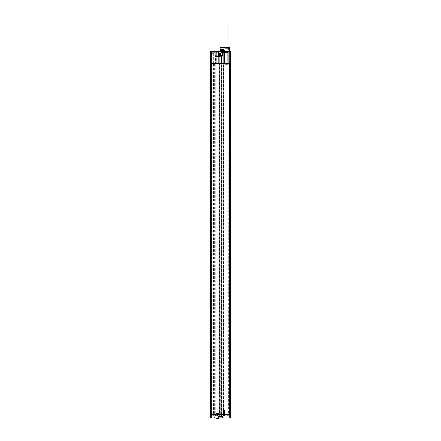 <?xml version="1.0" encoding="UTF-8"?>
<svg xmlns="http://www.w3.org/2000/svg" width="441" height="441" viewBox="0 0 441 441"><rect width="100%" height="100%" fill="white"/><g stroke="black" fill="none" stroke-linecap="round" stroke-linejoin="round"><path stroke-width="0.33" stroke-dasharray="2.21 1.65" d="M221.481 414.612L218.94 414.777L218.94 414.452L218.94 414.777L221.895 414.452L221.647 64.022L221.647 414.452L222.788 414.452L221.481 414.452L221.647 64.022L221.647 414.452L220.417 414.777L221.481 414.777L221.443 414.452L221.443 416.447L219.398 416.447L221.443 416.447L221.443 414.452L219.398 414.452L219.398 416.447L220.417 416.447L219.398 416.447L219.359 414.452L219.662 414.452L219.199 414.452L219.199 64.022L219.938 64.022L219.938 63.675L219.458 63.675L221.382 63.675L220.417 64.022L221.167 64.022L221.167 63.675L220.781 414.005L221.145 414.005L219.695 414.005L220.059 414.005L219.899 414.314L219.243 414.452L219.585 414.452L219.364 64.022L219.673 63.675L219.899 414.314L219.243 414.452L219.585 414.777L219.199 414.452L219.199 64.022L219.199 414.452L211.46 414.452L219.359 414.452M221.895 414.612L218.94 414.452L221.895 414.452L221.895 414.777L221.674 414.452M219.166 414.612L219.199 64.022L211.46 64.022L212.617 64.022L212.617 63.675L214.188 64.022L212.617 64.022M212.937 63.515L214.094 63.675L212.937 63.675L212.937 414.452L212.937 63.675L210.302 63.675L210.302 414.452L212.937 414.777L212.937 414.452L211.779 414.452L211.779 53.394L212.937 53.394L211.779 53.394L211.779 416.061L211.779 414.777L210.302 414.777L210.302 414.452L230.698 414.452L229.755 414.452L230.698 414.452L230.698 63.675L210.302 63.675L210.302 52.11L210.302 417.825L210.302 52.11L211.14 52.11L211.14 417.825L210.302 417.825L210.302 414.777L230.698 414.777L230.538 417.985L229.86 417.985L229.86 414.777M212.937 414.452L214.094 414.452L214.094 63.675L214.094 414.452M229.755 414.452L229.226 414.452L229.755 414.452L229.612 64.022L230.246 64.022L229.755 64.022L229.755 414.452M229.066 414.452L229.066 64.022L229.066 414.452L229.066 64.022L229.066 414.452L229.066 64.022L228.41 64.022L230.042 64.022L229.066 64.022L229.612 64.022L229.226 64.022L229.226 414.452L228.901 414.452L229.226 414.452L229.066 64.022L229.066 414.777L229.447 414.777L229.066 414.612M228.41 414.452L228.901 414.452L228.251 414.452L228.251 64.022L228.41 414.452M228.251 414.452L223.929 414.452L228.251 414.452L228.091 64.022L228.962 64.022L228.256 64.022L228.251 414.452L228.251 64.022L228.251 414.452M223.929 414.452L223.604 414.452L223.929 414.452L223.769 64.022L228.091 64.022L223.929 64.022L223.929 414.452M223.113 414.452L223.604 414.452L222.953 414.452L222.953 64.022L223.769 64.022L223.113 64.022L223.113 414.452M223.758 414.452L222.788 414.452L223.758 414.452L223.758 415.736L223.758 414.777L222.942 414.777L224.403 414.777L223.758 414.777L223.758 414.452L223.758 415.736L224.403 415.736L223.438 415.736L223.758 415.736L223.758 414.612M210.462 417.985L218.394 417.825L210.302 417.825L211.46 417.985L211.779 416.061L211.46 417.985L214.414 417.985L211.46 417.985L211.779 416.061L211.564 52.11L211.779 416.061L212.937 416.061L211.779 416.061L211.487 417.825L211.14 417.825L211.14 52.11L211.564 52.11L210.302 52.11A0.645 0.645 0 0 1 210.947 51.47L210.947 51.47A0.645 0.645 90 0 0 210.302 52.11A0.645 0.645 0 0 1 210.947 51.47A0.645 0.645 90 0 0 210.302 52.11L218.394 52.11L218.394 55.709L222.44 55.709L222.281 51.63L222.281 55.549L218.394 55.709M230.246 63.675L229.474 63.675L230.246 63.675L230.246 64.022L230.246 63.515L213.29 63.675M212.678 63.675L229.474 63.675M214.447 63.515L213.35 63.675L215.539 63.675L215.539 64.022L219.199 64.022L219.166 414.452M212.937 63.675L212.937 53.394L214.094 53.394L212.937 53.394L212.937 63.35L210.302 63.35L229.474 63.515M213.124 417.985L212.937 416.061L214.094 416.061L214.414 417.985L214.094 416.061L212.937 416.061L212.937 414.777L229.414 414.777L210.881 414.777L230.042 414.777L212.937 414.678M229.86 417.985L222.44 417.985L222.44 416.282L218.394 416.282L218.46 417.985L215.958 417.985L218.46 417.985L215.958 417.985L218.46 417.985L218.46 418.47L215.958 418.47L218.46 418.47L215.958 418.47L215.958 417.985M222.44 417.985L222.281 416.447L218.56 416.447L218.56 417.825L218.56 416.447L222.281 416.447L218.394 416.282M230.698 417.825L222.281 417.825L222.44 416.282M213.714 414.777L217.402 414.777L213.262 414.612M214.094 416.061L214.094 414.777L214.094 416.061M213.13 417.985L212.937 414.777M218.394 417.985L218.56 416.447M220.417 414.777L219.585 414.777L220.417 414.777M219.359 414.612L221.895 414.777L221.895 414.452M221.481 414.452L221.481 64.022L221.674 414.612M228.322 414.612L228.322 415.736L228.322 414.066L228.322 415.736L228.322 414.777L228.962 414.777L224.403 414.777L228.322 414.777L228.322 415.736L228.962 415.736L227.677 415.736L228.322 415.736L228.322 414.066L228.962 414.066L228.962 414.777L228.962 414.066L228.322 413.812L228.962 414.452M223.311 414.777L218.984 414.777L223.311 414.777L223.311 410.505L223.565 409.22L224.177 409.22L223.565 409.22L223.311 410.505L223.311 414.777M215.638 414.612L215.638 415.736L218.984 415.736L215.379 415.736L217.402 415.736L217.402 414.777L219.199 414.777L217.402 414.777L217.402 415.736L217.402 414.777L217.402 415.736L216.344 415.736L216.344 414.066L213.383 414.066L213.383 414.452L213.064 414.452L213.383 414.066M229.507 414.612L213.543 414.612M230.042 414.777L230.042 414.452M213.345 414.612L214.723 414.612L213.455 414.678M213.631 414.612L213.698 415.736L211.586 415.736L211.586 414.777L211.586 415.736L213.064 415.736L213.064 414.612L229.414 414.612L212.937 414.612M229.414 414.777L213.714 414.612M230.698 63.675L230.698 414.452L230.698 63.675M212.678 63.515L229.607 63.515M212.937 63.449L213.455 63.449M211.14 414.452L211.14 63.515L229.414 63.35L211.14 63.35L229.86 63.35L229.86 52.11L222.44 52.11L222.44 51.47L221.222 51.47M213.455 63.35L212.937 63.35M229.86 51.47L230.053 51.47A0.645 0.645 -90 0 1 230.698 52.11L230.698 63.35L229.86 63.35M214.094 63.35L214.094 53.394L214.094 63.35M213.124 51.47L211.46 51.47L214.414 51.47L214.094 53.394L214.414 51.47L213.124 51.47L212.937 53.394L213.13 51.47M211.14 63.675L210.947 51.47A0.645 0.645 0 0 0 210.302 52.11M217.992 51.47L216.388 51.47L217.992 51.47L217.192 51.47L217.992 51.47L217.992 54.034L216.388 54.034L218.378 54.034L216.002 54.034L217.992 54.034L217.992 51.47M229.733 51.47L218.56 51.63L218.56 55.549L222.281 55.549L218.56 55.549L218.56 51.63L218.56 55.549M217.192 51.47L216.388 51.47L217.192 51.47M229.733 48.014L229.1 48.014A0.402 0.347 -90 0 0 228.752 47.617L228.752 47.937C229.518 47.937 229.518 47.937 228.752 47.937L228.752 47.617L221.272 47.617L221.272 47.937L225.015 47.937L225.015 50.186L224.408 51.277L223.73 51.47L228.802 51.47M225.009 50.246L223.73 51.47L220.291 51.47M218.56 52.11L218.56 51.63M211.46 51.47L211.779 53.394L211.46 51.47M220.417 55.549L221.514 55.549L220.417 55.549M220.417 63.35L221.514 63.35L220.417 63.35M213.615 63.515L229.447 63.35L211.14 63.35M215.048 63.515L211.586 63.515L211.586 53.074L211.586 63.35L222.22 63.35L215.638 63.515M227.677 63.35L222.953 63.35L227.677 63.515L224.403 63.515L227.677 63.515L224.403 63.515L227.677 63.515L227.677 53.074L227.677 63.35M222.953 63.35L222.22 63.35L222.953 63.35L222.953 56.288L222.953 63.515L223.769 63.515L222.953 63.515L223.769 63.515L222.953 63.515L222.953 56.288L222.953 63.35M214.48 63.35L215.638 63.35L215.638 53.074L215.048 53.074L215.048 63.35L214.48 63.515M212.904 63.515L211.619 63.515L212.904 63.515M220.417 63.515L221.382 63.515L220.417 63.515M216.371 63.515L219.712 63.515L216.371 63.515L216.371 64.022L218.697 64.022L216.371 64.022L216.371 63.515M226.52 63.515L222.154 63.515L226.52 63.515L226.52 64.022L222.154 64.022L226.52 64.022L226.52 63.515M212.744 63.515L211.586 63.515L212.744 63.515L212.744 53.074L215.858 53.074L215.858 56.608L216.344 56.608L216.344 53.074L217.722 53.074L216.344 53.074L216.344 63.515L213.064 63.515L216.344 63.515L216.344 56.608L223.118 56.288L215.269 56.608L215.269 53.074L217.722 53.074L217.722 56.288L218.62 56.288L217.722 56.288L217.722 53.074L215.638 53.074M228.322 63.515L228.962 63.515L228.256 63.515L228.962 63.515L228.256 63.515L228.322 64.314L228.962 64.061L228.322 64.061L228.962 64.061L228.322 64.061L228.322 53.074L228.322 63.35L228.322 53.074L227.677 53.074L228.962 53.074L228.962 63.515L228.962 53.074L228.322 53.074L228.322 64.061L228.322 53.074L228.322 63.35L228.322 53.074L220.583 53.074L228.322 53.074L228.322 63.515M212.617 63.675L213.19 63.675M222.788 64.022L221.806 64.022L222.788 64.022L222.788 414.452L222.788 64.022M219.673 64.022L220.891 64.022L221.145 63.675L219.695 63.675L220.059 63.675L220.059 414.005L219.695 414.005L221.145 414.005L220.781 414.005L220.941 414.314L220.941 64.022M213.19 64.022L215.539 64.022M218.697 64.022L219.712 64.022L218.697 64.022L218.697 63.515L218.697 64.022M227.677 64.022L224.403 64.061L227.424 64.314L227.677 64.022M216.344 64.022L213.224 64.022L216.344 64.022L216.084 64.314L213.383 64.314L213.383 64.022L216.344 64.022M223.769 64.022L223.769 414.452L223.769 64.022M222.953 414.452L222.953 64.022L222.942 414.612M223.438 415.736L223.438 414.777L223.438 415.736M224.403 414.612L224.403 415.736L224.656 413.812L227.424 413.812L224.403 414.066L227.677 414.066L227.677 415.736L224.403 415.736L227.677 415.736L227.677 414.612M224.436 415.736L223.394 415.736L223.394 414.777L223.394 415.736L224.436 415.736L224.436 410.505L224.177 409.22L223.565 409.22L223.311 414.452L223.311 410.505L223.565 409.22L224.177 409.22L224.436 415.736M228.962 414.612L228.962 415.736L228.962 414.066L228.322 413.812L228.322 414.452M228.962 415.736L228.962 414.777L228.962 415.736M228.322 415.736L228.322 414.777L228.322 415.736M227.677 414.452L227.677 415.736L227.424 413.812L224.656 413.812L224.403 414.452M219.899 64.022L219.899 63.675M220.941 63.675L220.781 414.005L220.902 63.675M214.265 64.022L214.265 414.452M214.48 64.022L214.48 63.675M215.247 64.022L215.247 414.452L215.247 64.022M213.62 64.022L213.62 414.452M211.46 64.022L211.46 414.452L211.46 64.022M214.447 63.675L215.539 63.515M214.993 64.022L215.522 63.515M214.993 63.675L214.558 63.515M214.558 63.675L215.522 63.675M218.62 63.35L218.62 56.288L218.62 63.35L218.62 56.288L217.722 56.288L217.722 53.074L217.722 56.288L218.62 56.288L218.62 63.35M222.22 63.35L222.22 56.288L222.22 63.35M223.769 53.074L223.769 63.515L223.769 53.074L223.769 63.515L223.769 53.074L224.403 53.074L224.403 63.515L224.403 53.074L223.118 53.074L223.769 53.074M215.858 53.074L219.469 53.074L219.469 56.288L223.118 56.288L223.118 53.074L223.118 56.288L223.118 53.074L219.469 53.074L223.118 53.074L223.118 56.288L219.469 56.288L219.469 53.074L212.744 53.074M224.403 53.074L227.677 53.074L224.403 53.074L224.403 63.515L224.403 53.074M227.484 63.515L227.484 64.022L227.484 63.515M224.403 64.022L227.424 64.314L224.403 64.022M224.596 63.515L224.596 64.022L224.596 63.515M228.835 63.515L228.835 64.022L228.835 63.515M228.962 64.022L228.322 64.314L228.962 64.022M228.256 64.022L228.256 63.515L228.256 64.022M228.962 55.131L228.962 63.35L228.962 55.131L220.583 55.131L228.962 55.131M228.962 53.074L228.962 63.35L228.962 53.074L228.322 53.074L228.962 53.074M213.064 53.074L213.064 63.515L213.064 53.074M213.681 63.35L213.698 53.074M214.784 53.074L214.784 56.608L219.596 56.608L219.596 56.288L219.596 56.608L215.379 56.608L215.379 63.35L215.269 56.608M214.784 56.608L215.858 56.608M225.015 55.131L222.81 55.131L225.015 55.131M225.015 52.462L221.222 52.462L225.015 52.462M222.281 52.462L227.804 52.303L222.22 52.303M227.804 52.303L222.281 52.369L227.743 52.462M227.903 52.303L222.121 52.303M222.06 52.462L227.969 52.462M225.015 48.742L221.029 48.742L228.995 48.742L229.414 49.155L229.414 48.014L228.824 48.014L228.824 50.026L229.21 50.026L229.248 49.061L220.709 49.061M220.924 49.061L225.015 49.061M228.752 47.617A0.402 0.347 90 0 1 228.824 47.622L228.824 47.937L225.015 47.937L225.015 47.617L225.015 50.026L224.061 50.026L224.056 50.506L221.746 50.506L222.165 49.861L223.499 49.861L221.773 50.026L222.187 49.155M222.082 49.315L223.543 49.315M223.989 50.026L224.061 49.315L224.056 50.506L224.061 50.026L223.499 49.861L220.709 50.026L222.247 50.026L221.2 50.026L221.768 50.026L221.768 49.315M227.743 47.937L222.281 47.937L227.743 47.937L227.743 47.617L225.015 47.617L225.015 47.942L221.2 47.937L221.2 47.622L221.173 50.026L221.2 48.014L225.015 48.014L225.015 50.026L223.543 50.026L229.248 50.026L224.061 50.026L224.061 49.315L223.51 49.155M222.187 49.177L222.247 50.026L222.247 49.061M222.165 49.861L223.389 49.861L222.165 49.861M223.989 50.506L221.531 50.506L221.531 49.315L223.51 49.177M221.773 49.8L223.289 49.8L223.455 49.315M223.289 50.026L221.773 50.026L223.289 49.8M220.924 50.026L220.583 50.026M223.543 50.026L223.543 49.061M222.247 49.083L223.543 49.083M229.513 49.861L229.237 50.026L229.21 49.315L229.513 49.331M228.824 49.061L229.248 49.061L229.21 50.026L229.21 49.315L229.976 50.026L225.015 50.186M221.718 51.47L221.173 50.186L221.514 51.277L220.583 51.277L221.718 51.47L220.924 50.186L221.029 48.742M221.272 47.617A0.402 0.347 -90 0 0 221.123 47.656L221.244 47.942L220.61 47.617M227.743 47.617L223.648 47.617M225.015 47.656L225.015 48.014L221.2 48.014L221.123 47.656A0.402 0.347 -90 0 0 220.93 47.937L220.61 47.937M228.752 47.937L229.1 48.014L229.1 50.186L229.59 51.47L224.403 51.277L229.116 51.277L228.824 50.026M221.261 51.277L220.45 51.277M229.733 50.506L229.733 49.315M229.116 51.277L224.337 51.316M229.237 50.506L229.237 50.026L229.237 50.506M218.984 415.736L223.311 415.736L218.984 415.736L218.984 414.777L218.984 415.736M215.638 415.736L215.048 415.736L215.379 415.736L215.379 413.493L219.199 413.493L215.379 413.493L215.379 415.736L215.379 414.066L216.211 414.066L216.211 415.736L216.211 414.066M215.048 415.736L215.048 414.452L214.48 414.452L215.638 414.452L215.048 414.452M215.517 415.736L216.211 415.736L215.379 415.736L215.379 414.066L216.211 413.812L214.784 414.066L214.784 415.736L215.517 415.736L215.643 413.812M215.136 413.812L214.784 414.066L215.517 414.066M213.698 415.736L214.784 415.736M212.744 415.736L212.744 414.452L211.586 414.452L212.744 414.452M211.586 414.777L211.586 414.452L211.586 414.777M213.064 414.452L213.064 415.736L216.344 415.736L216.344 414.066M217.209 415.736L215.219 415.736L217.209 415.736M213.383 413.812L216.084 413.812L213.383 413.812M217.209 413.493L219.199 413.493L217.209 413.493M224.436 414.452L224.436 410.505L224.436 414.452L223.311 414.452L224.436 414.452M224.436 410.505L224.177 409.22L224.436 410.505M228.708 413.812L228.322 413.812L228.708 413.812M224.656 413.812L227.424 413.812L224.656 413.812M221.167 63.675L220.891 63.675M220.891 64.022L219.673 63.675M219.712 63.515L219.712 64.022L219.712 63.515M222.154 63.515L222.154 64.022L222.154 63.515M227.424 64.314L224.656 64.314L227.424 64.314M213.383 63.675L213.224 64.022L213.383 63.675M213.383 64.061L216.344 64.061M217.192 55.323L216.002 55.323L217.192 55.323M217.192 54.034L216.002 54.034L217.192 54.034M216.437 418.95L217.981 418.95L216.437 418.95M217.788 418.95L217.788 418.305L217.788 418.95L217.788 418.305L217.788 418.95L217.523 418.305L217.788 418.95L217.683 418.305L217.788 418.95L216.63 418.95L217.06 418.95L216.63 418.95L216.63 418.305L217.369 418.305L216.895 418.305L216.895 418.95L216.63 418.305L216.63 418.95M217.369 418.95L216.895 418.95L216.895 418.305L217.049 418.95L217.369 418.95L217.369 418.305L217.369 418.95L217.369 418.305L217.049 418.305L217.049 418.95L217.049 418.305L217.369 418.305L217.358 418.95M217.683 418.95L217.683 418.305L217.683 418.95M217.523 418.305L217.523 418.95L217.523 418.305M217.049 418.95L217.049 418.305L216.895 418.95M216.735 418.305L216.735 418.95L216.735 418.305M222.975 62.837L227.054 62.837L222.975 62.837L222.975 47.617M227.054 62.837L227.054 48.742M227.054 47.937L227.054 47.617M227.054 22.05L222.975 22.05M211.14 417.985L211.14 414.777M218.56 417.825L222.281 417.825M229.612 64.022L229.612 414.452L229.612 64.022M230.23 64.022L230.23 414.452L230.23 64.022M229.86 414.452L229.86 63.675M230.053 51.47A0.645 0.645 -90 0 1 230.698 52.11L229.86 52.11M222.44 55.709L222.281 52.11M228.901 414.452L228.901 64.022L228.901 414.452M228.091 64.022L228.091 414.452L228.091 64.022M223.604 414.452L223.604 64.022L223.604 414.452M221.806 64.022L221.806 414.452L221.806 64.022M228.824 48.014L229.331 47.937M225.015 48.014L220.924 48.014M221.294 51.31L220.45 51.31M229.254 51.31L224.353 51.31M219.695 414.005L219.243 414.452L219.695 414.005L219.695 63.675L219.695 414.005M221.145 414.005L221.597 414.452L221.145 414.005L221.145 63.675L221.145 414.005M221.514 55.549L221.514 63.35L221.514 55.549M214.188 64.022L214.188 63.515M211.619 64.022L211.619 63.515M220.583 55.131L220.583 53.074M227.214 52.462L227.214 55.131M222.81 52.462L222.81 55.131M221.222 48.742L221.222 52.462M229.447 50.506L229.447 49.861M222.281 47.937L222.281 47.617M228.802 48.742L228.802 52.462M219.199 414.777L219.199 413.493L219.199 414.777M215.219 415.736L215.219 413.493M219.326 55.549L219.326 63.35L219.326 55.549M216.388 51.47L216.388 54.034L216.388 51.47M218.378 55.323L218.378 54.034L218.378 55.323M216.002 55.323L216.002 54.034L216.002 55.323M217.6 418.305L217.6 418.95L217.6 418.305M216.818 418.305L216.818 418.95L216.818 418.305"/><path stroke-width="0.66" d="M214.094 414.452L212.937 414.452L212.937 414.777L229.667 414.777M229.86 414.452L229.86 63.675L230.698 63.675L230.698 414.452L212.937 414.452M213.29 63.675L212.937 63.35L213.543 63.515M229.86 63.675L212.937 63.675M229.86 414.777L230.698 414.777L230.538 417.985L229.86 417.985L229.86 414.777L212.937 414.777M216.63 418.95L217.981 418.95A0.48 0.48 0 0 0 218.46 418.47L218.46 417.985L222.44 417.985L210.302 417.825L210.302 52.11A0.645 0.645 90 0 1 210.947 51.47L230.053 51.47A0.645 0.645 0 0 1 230.698 52.11L230.698 63.35L212.937 63.35M229.86 417.985L222.44 417.985L222.281 416.447L222.281 417.825L218.56 417.825L218.56 416.447L222.44 416.282L222.44 417.985L230.698 417.825M230.042 414.452L230.042 414.777M213.488 414.777L229.414 414.777M212.937 63.515L230.246 63.675M229.667 63.35L212.937 63.449M210.302 52.11L211.14 52.11L211.14 51.47L222.281 51.63L222.281 55.549L218.56 55.549L218.394 51.47L221.222 51.47M222.281 52.11L222.44 55.709L222.44 51.47L222.44 52.11L229.86 52.11L229.86 51.47L223.73 51.47L225.015 50.026L228.851 50.026L229.116 51.277M228.802 51.47L229.733 51.47L229.733 48.014L229.331 47.617M221.294 51.31L223.78 51.47M225.015 48.742L228.824 48.742M221.718 51.47L220.924 50.186L220.924 48.014A0.402 0.347 -90 0 1 220.93 47.937L220.61 47.617L221.272 47.617A0.402 0.347 90 0 0 220.924 48.014L220.924 49.061M220.583 51.277L220.583 50.026L220.924 50.026M223.989 50.506L223.989 49.315L221.531 49.315L221.531 50.506L223.989 50.506L221.746 50.506L221.768 49.315M223.46 49.315L223.289 50.026L223.989 50.026M223.289 50.026L221.773 50.026L222.093 49.315M223.543 50.026L223.543 49.315M225.015 49.061L228.824 49.061M228.752 47.937L228.824 50.026M225.015 47.656L225.015 50.186L224.447 51.25M221.272 47.617L228.752 47.617M223.648 47.617L225.015 47.617L225.015 47.937L228.824 47.937L228.824 47.617A0.402 0.347 90 0 1 229.1 48.014L229.1 50.186L229.59 51.47L224.348 51.31L229.254 51.31M220.45 51.31L221.261 51.277M223.73 51.47L224.348 51.31M229.513 49.331L229.976 49.8L229.513 49.861M223.289 49.822L221.773 49.822M222.44 55.709L218.394 55.709L218.394 52.11L211.14 52.11L211.14 51.47L211.14 417.825L218.394 417.985L218.56 416.447M215.958 417.985L215.958 418.47A0.48 0.48 0 0 0 216.437 418.95A0.48 0.48 0 0 1 215.958 418.47L218.46 418.47A0.48 0.48 0 0 1 217.981 418.95L217.788 418.95M227.054 48.742L227.054 47.937M227.054 47.617L227.054 22.05L222.975 22.05L222.975 47.617M218.394 416.282L222.44 416.282M229.86 63.35L229.86 52.11L230.698 52.11M211.14 417.985L210.302 417.825M213.262 414.612L212.937 414.678M229.86 51.47L229.86 52.11M220.924 48.014L225.015 48.014M228.824 48.014L229.733 48.014M218.394 51.47L218.56 52.11M220.709 50.026L220.709 49.061M229.574 49.315L230.053 49.8"/></g></svg>

